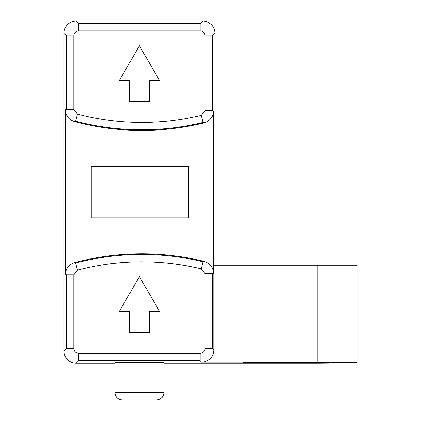 <?xml version="1.0" encoding="UTF-8"?>
<svg xmlns="http://www.w3.org/2000/svg" width="421" height="421" viewBox="0 0 421 421"><rect width="100%" height="100%" fill="white"/><g stroke="black" fill="none" stroke-linecap="round" stroke-linejoin="round"><path stroke-width="0.63" d="M188.387 166.406L91.236 166.406L91.236 217.846L188.387 217.846L188.387 166.406L91.236 166.406M91.236 217.846L188.387 217.846M127.352 130.047L128.279 129.542A259.846 259.846 0 0 0 150.397 129.757L151.323 130.278A260.399 260.399 0 0 0 204.159 122.885L202.996 122.479A259.736 259.736 0 0 1 75.612 121.201L74.454 121.585A260.399 260.399 0 0 0 151.323 130.278M151.323 253.979L150.397 254.5A259.846 259.846 0 0 0 128.279 254.716L127.352 254.205A260.399 260.399 0 0 0 74.454 262.672L75.612 263.057A259.736 259.736 0 0 1 202.996 261.778L204.159 261.373A260.399 260.399 0 0 0 127.352 254.205M122.274 399.95L156.57 399.95C161.032 399.513 163.485 397.066 163.922 392.604L114.928 392.604C115.365 397.066 117.812 399.513 122.274 399.95M357.034 362.46L357.034 265.225L213.794 265.225L213.794 349.867A12.251 12.246 -135 0 1 201.548 362.118L317.844 362.118L357.034 362.46L357.034 362.865L317.844 363.207L163.922 363.207M114.928 362.66L163.922 362.66M269.035 363.002L303.762 363.002L303.762 362.318L269.035 362.318L269.035 363.002L243.527 362.66L269.035 362.318M303.762 362.318L329.264 362.66L303.762 363.002M114.928 363.207L76.212 363.207A12.251 12.246 -45 0 1 63.966 350.961L63.966 33.296A12.251 12.246 45 0 1 76.212 21.05L202.638 21.05A12.251 12.246 135 0 1 214.884 33.296L212.363 35.822L212.363 110.576L213.473 110.991C213.089 117.085 209.984 121.048 204.159 122.885M214.884 265.225L214.884 33.296M74.454 121.585C68.765 119.69 65.739 115.743 65.376 109.755L65.376 274.503C65.734 268.519 68.76 264.577 74.454 262.672M204.159 261.373C209.979 263.204 213.084 267.167 213.473 273.266L213.473 110.991M149.223 332.516L149.223 311.551L159.612 311.551L139.425 276.586L119.238 311.551L129.626 311.551L129.626 332.516L149.223 332.516M149.223 101.677L149.223 80.711L159.612 80.711L139.425 45.747L119.238 80.711L129.626 80.711L129.626 101.677L149.223 101.677M317.844 265.225L317.844 362.118M65.376 109.755L66.486 109.36L66.486 35.822L63.966 33.296M76.212 21.05L78.732 23.571L200.112 23.571L202.638 21.05M201.548 362.118L200.112 360.681L78.732 360.681L76.212 363.207M63.966 350.961L66.486 348.435L66.486 274.897L65.376 274.503M213.473 273.266L212.363 273.682L212.363 348.435L213.794 349.867M73.833 274.897L73.833 348.435A4.899 4.899 -45 0 0 78.732 353.335L200.112 353.335A4.899 4.899 -135 0 0 205.011 348.435L205.011 273.682L201.264 268.919A252.384 252.384 0 0 0 77.485 270.161L73.833 274.897L66.486 274.897M73.833 35.822L73.833 109.36L77.485 114.096A252.384 252.384 0 0 0 201.264 115.338L205.011 110.576L205.011 35.822A4.899 4.899 135 0 0 200.112 30.922L78.732 30.922A4.899 4.899 45 0 0 73.833 35.822L66.486 35.822M212.363 35.822L205.011 35.822M200.112 30.922L200.112 23.571M78.732 30.922L78.732 23.571M212.363 110.576L205.011 110.576M202.996 122.479L201.264 115.338M73.833 109.36L66.486 109.36M75.612 121.201L77.485 114.096M212.363 273.682L205.011 273.682M201.264 268.919L202.996 261.778M77.485 270.161L75.612 263.057M212.363 348.435L205.011 348.435M200.112 360.681L200.112 353.335M73.833 348.435L66.486 348.435M78.732 360.681L78.732 353.335M163.922 392.604L163.922 362.449M114.928 392.604L114.928 362.449"/></g></svg>
